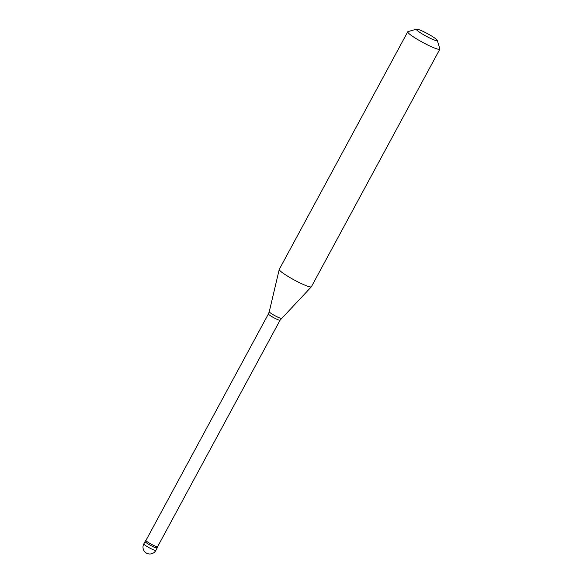 <?xml version="1.0" encoding="UTF-8"?>
<svg xmlns="http://www.w3.org/2000/svg" width="583" height="583" viewBox="0 0 583 583"><rect width="100%" height="100%" fill="white"/><g stroke="black" fill="none" stroke-linecap="round" stroke-linejoin="round"><path stroke-width="0.87" d="M155.858 550.418A6.85 6.85 0 0 1 145.692 552.611A6.85 6.85 0 0 1 143.812 543.903A6.85 0.823 -151.6 0 0 144.832 545.025A6.85 0.823 28.4 0 0 151.412 548.894A6.85 0.823 28.4 0 0 155.858 550.418L157.148 548.02A6.85 0.823 28.4 0 1 152.71 546.504A6.85 0.823 28.4 0 1 146.129 542.635A6.85 0.823 -151.6 0 1 145.101 541.512A6.85 0.823 -151.6 0 0 146.129 542.635A6.85 0.823 28.4 0 0 152.71 546.504A6.85 0.823 28.4 0 0 157.148 548.02A6.85 0.823 28.4 0 0 156.127 546.898M143.812 543.903L145.75 540.31A6.85 0.823 -151.6 0 0 146.778 541.439A6.85 0.823 28.4 0 0 153.351 545.309A6.85 0.823 28.4 0 0 157.796 546.825A6.85 0.823 28.4 0 0 157.694 546.533M280.066 320.213A6.617 0.794 28.4 0 1 275.774 318.741A6.617 0.794 28.4 0 1 269.412 315.002A6.617 0.794 -151.6 0 1 268.42 313.916L145.954 540.419A6.617 0.794 -151.6 0 0 146.938 541.512A6.617 0.794 28.4 0 0 153.3 545.251A6.617 0.794 28.4 0 0 157.592 546.716L280.066 320.213L311.344 286.821A18.262 2.194 28.4 0 0 311.388 286.763L439.852 49.169A18.262 2.194 28.4 0 0 439.859 48.87L437.25 40.358A11.871 1.428 28.4 0 0 435.472 38.595A11.871 1.428 -151.6 0 0 424.686 32.196A11.871 1.428 -151.6 0 0 416.524 29.15L407.969 31.635A18.262 2.194 -151.6 0 0 407.728 31.803A18.262 2.194 -151.6 0 0 410.461 34.805A18.262 2.194 28.4 0 0 428.002 45.124A18.262 2.194 28.4 0 0 439.852 49.169M281.443 318.318A6.93 0.831 28.4 0 1 276.867 316.715A6.93 0.831 28.4 0 1 270.301 312.845A6.93 0.831 -151.6 0 1 269.259 311.73L279.235 269.455A18.262 2.194 -151.6 0 0 281.997 272.399A18.262 2.194 28.4 0 0 299.29 282.587A18.262 2.194 28.4 0 0 311.344 286.821M416.524 29.15A11.871 1.428 -151.6 0 0 418.142 31.212A11.871 1.428 28.4 0 0 430.152 38.216A11.871 1.428 28.4 0 0 437.25 40.358M279.235 269.455A18.262 2.194 -151.6 0 1 279.264 269.39L407.728 31.803M157.148 548.02L157.796 546.825M268.42 313.916L269.259 311.73"/></g></svg>
